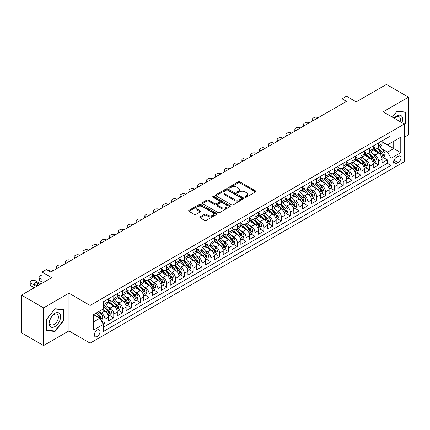 <?xml version="1.0" encoding="UTF-8"?>
<svg xmlns="http://www.w3.org/2000/svg" width="430" height="430" viewBox="0 0 430 430"><rect width="100%" height="100%" fill="white"/><g stroke="black" fill="none" stroke-linecap="round" stroke-linejoin="round"><path stroke-width="0.64" d="M245.121 197.23A0.86 0.494 0 0 0 246.331 197.23L255.538 191.92A1.225 0.71 0 0 0 255.898 191.42A1.225 0.71 0 0 0 255.538 190.915L239.945 181.917A1.225 0.71 0 0 0 238.209 181.917L229.007 187.227A0.86 0.494 0 0 0 228.755 187.577A0.86 0.494 0 0 0 229.007 187.931A0.86 0.494 0 0 0 230.222 187.931L231.41 187.244A3.918 2.263 0 0 1 236.957 187.244L238.252 187.991A3.918 2.263 0 0 1 239.402 189.592A3.918 2.263 0 0 1 238.252 191.194L237.064 191.882A0.86 0.494 0 0 0 236.812 192.231A0.86 0.494 0 0 0 237.064 192.581A0.86 0.494 0 0 0 238.274 192.581L239.467 191.893A3.918 2.263 0 0 1 245.014 191.893L246.309 192.645A3.918 2.263 0 0 1 247.46 194.242A3.918 2.263 0 0 1 246.309 195.844L245.121 196.531A0.86 0.494 0 0 0 244.869 196.881A0.86 0.494 0 0 0 245.121 197.23L245.121 196.531M97.18 336.523A3.994 2.306 120 0 0 99.787 333.008A3.994 2.306 120 0 0 99.174 329.805A3.994 2.306 120 0 0 97.18 330.004A3.994 2.306 120 0 0 94.568 333.524A3.994 2.306 120 0 0 95.181 336.722A3.994 2.306 120 0 0 97.18 336.523M200.181 216.827A1.225 0.71 0 0 0 199.821 217.327A1.225 0.71 0 0 0 200.181 217.827L204.556 220.353A1.225 0.71 0 0 0 206.287 220.353L216.51 214.452A1.225 0.71 0 0 0 216.87 213.947A1.225 0.71 0 0 0 216.51 213.447L200.917 204.449A1.225 0.71 0 0 0 199.187 204.449L188.963 210.351A1.225 0.71 0 0 0 188.603 210.85A1.225 0.71 0 0 0 188.963 211.35L194.247 214.398A1.225 0.71 0 0 0 195.978 214.398L200.353 211.872A1.225 0.71 0 0 0 200.713 211.372A1.225 0.71 0 0 0 200.353 210.872L197.736 209.362A3.279 1.892 0 0 1 196.773 208.023A3.279 1.892 0 0 1 198.8 206.276A3.279 1.892 0 0 1 202.369 206.685L212.635 212.613A3.279 1.892 0 0 1 213.592 213.947A3.279 1.892 0 0 1 211.571 215.699A3.279 1.892 0 0 1 208.002 215.285L206.287 214.301A1.225 0.71 0 0 0 204.556 214.301L200.181 216.827L200.181 217.827L204.556 215.317L204.556 214.301M404.308 137.294L408.5 134.875L408.5 97.169L386.436 84.431L356.207 101.883L346.499 96.277L342.087 98.825L346.499 101.372L50.847 272.066L46.435 269.519L42.022 272.066L42.022 283.279M43.564 307.864L43.564 345.569L68.94 330.923L68.94 293.212L43.564 307.864L21.5 295.125L51.729 277.673L42.022 272.066M68.94 293.212L90.117 305.445L404.308 124.05L404.308 161.755L90.117 343.151L90.117 305.445M408.5 97.169L383.125 111.816L404.308 124.05M231.496 204.798A1.225 0.71 0 0 0 233.232 204.798L243.45 198.897A1.225 0.71 0 0 0 243.81 198.397A1.225 0.71 0 0 0 243.45 197.897L227.857 188.894A1.225 0.71 0 0 0 226.126 188.894L215.903 194.795A1.225 0.71 0 0 0 215.548 195.295A1.225 0.71 0 0 0 215.903 195.795L231.496 204.798M213.258 197.418A0.86 0.494 0 0 1 214.129 197.537L229.964 206.679L219.757 212.576A1.225 0.71 0 0 1 218.026 212.576L202.433 203.573L202.433 202.573A1.225 0.71 0 0 0 202.073 203.073A1.225 0.71 0 0 0 202.433 203.573M202.433 202.573L206.808 200.047A1.225 0.71 0 0 1 208.539 200.047L214.866 203.696A1.225 0.71 0 0 0 216.596 203.696L219.499 202.019A1.225 0.71 0 0 0 219.859 201.519A1.225 0.71 0 0 0 219.499 201.02L212.915 197.22A0.86 0.494 0 0 1 212.662 196.87A0.86 0.494 0 0 1 213.194 196.413A0.86 0.494 0 0 1 214.129 196.521L229.98 205.669A1.225 0.71 0 0 1 230.34 206.174A1.225 0.71 0 0 1 229.98 206.674L229.98 205.669M43.564 345.569L21.5 332.831L21.5 295.125M103.114 323.978L104.947 322.919L101.281 320.807M99.201 311.809L101.415 313.088A4.993 2.881 60 0 1 104.947 319.2L108.478 317.163L108.478 320.882L113.773 317.824L109.757 315.507M108.027 306.714L110.241 307.993A4.993 2.881 60 0 1 113.773 314.104L117.299 312.067L117.299 315.787L122.598 312.728L118.583 310.412M116.852 301.618L119.067 302.897A4.993 2.881 60 0 1 122.598 309.009L126.124 306.972L126.124 310.691L131.424 307.633L127.409 305.316M125.678 296.523L127.893 297.802A4.993 2.881 60 0 1 131.424 303.913L134.95 301.876L134.95 305.596L140.25 302.537L136.229 300.221M134.504 291.427L136.719 292.706A4.993 2.881 60 0 1 140.25 298.818L143.776 296.781L143.776 300.5L149.076 297.442L145.055 295.125M143.33 286.332L145.544 287.611A4.993 2.881 60 0 1 149.076 293.722L152.602 291.685L152.602 295.405L157.901 292.346L153.881 290.03M152.15 281.236L154.37 282.515A4.993 2.881 60 0 1 157.901 288.627L161.427 286.59L161.427 290.309L166.722 287.251L162.707 284.934M160.976 276.141L163.196 277.42A4.993 2.881 60 0 1 166.722 283.531L170.253 281.494L170.253 285.214L175.548 282.155L171.532 279.839M169.802 271.045L172.022 272.324A4.993 2.881 60 0 1 175.548 278.436L179.079 276.399L179.079 280.118L184.373 277.06L180.358 274.743M178.627 265.95L180.847 267.229A4.993 2.881 60 0 1 184.373 273.34L187.905 271.303L187.905 275.023L193.199 271.964L189.184 269.648M187.453 260.854L189.673 262.133A4.993 2.881 60 0 1 193.199 268.245L196.73 266.208L196.73 269.927L202.025 266.869L198.01 264.552M196.279 255.759L198.499 257.038A4.993 2.881 60 0 1 202.025 263.149L205.556 261.112L205.556 264.832L210.85 261.773L206.835 259.457M205.105 250.663L207.319 251.942A4.993 2.881 60 0 1 210.85 258.054L214.382 256.017L214.382 259.736L219.676 256.678L215.661 254.361M213.93 245.568L216.145 246.847A4.993 2.881 60 0 1 219.676 252.958L223.208 250.921L223.208 254.641L228.502 251.588L224.487 249.266M222.756 240.472L224.971 241.751A4.993 2.881 60 0 1 228.502 247.863L232.033 245.826L232.033 249.545L237.328 246.492L233.313 244.17M231.582 235.377L233.796 236.656A4.993 2.881 60 0 1 237.328 242.767L240.859 240.73L240.859 244.45L246.153 241.397L242.138 239.075M240.408 230.281L242.622 231.56A4.993 2.881 60 0 1 246.153 237.677L249.685 235.635L249.685 239.354L254.979 236.301L250.964 233.979M249.233 225.186L251.448 226.465A4.993 2.881 60 0 1 254.979 232.582L258.511 230.539L258.511 234.259L263.805 231.206L259.79 228.884M258.059 220.09L260.274 221.369A4.993 2.881 60 0 1 263.805 227.486L267.336 225.444L267.336 229.163L272.631 226.11L268.616 223.788M266.885 214.995L269.099 216.274A4.993 2.881 60 0 1 272.631 222.391L276.162 220.348L276.162 224.068L281.457 221.015L277.441 218.693M275.711 209.899L277.925 211.178A4.993 2.881 60 0 1 281.457 217.295L284.988 215.253L284.988 218.972L290.282 215.919L286.267 213.597M284.536 204.804L286.751 206.083A4.993 2.881 60 0 1 290.282 212.2L293.814 210.157L293.814 213.877L299.108 210.824L295.093 208.502M293.362 199.708L295.577 200.987A4.993 2.881 60 0 1 299.108 207.104L302.639 205.062L302.639 208.781L307.934 205.728L303.919 203.406M302.188 194.613L304.402 195.892A4.993 2.881 60 0 1 307.934 202.009L311.465 199.966L311.465 203.691L316.76 200.633L312.744 198.311M311.014 189.517L313.228 190.796A4.993 2.881 60 0 1 316.76 196.913L320.291 194.876L320.291 198.596L325.585 195.537L321.57 193.215M319.839 184.422L322.054 185.701A4.993 2.881 60 0 1 325.585 191.818L329.117 189.78L329.117 193.5L334.411 190.442L330.396 188.12M328.665 179.326L330.88 180.605A4.993 2.881 60 0 1 334.411 186.722L337.942 184.685L337.942 188.404L343.237 185.346L339.222 183.024M337.491 174.231L339.705 175.51A4.993 2.881 60 0 1 343.237 181.627L346.763 179.589L346.763 183.309L352.062 180.251L348.047 177.929M346.317 169.135L348.531 170.414A4.993 2.881 60 0 1 352.062 176.531L355.588 174.494L355.588 178.213L360.888 175.155L356.873 172.838M355.142 164.04L357.357 165.319A4.993 2.881 60 0 1 360.888 171.436L364.414 169.399L364.414 173.118L369.714 170.06L365.693 167.743M363.968 158.944L366.183 160.223A4.993 2.881 60 0 1 369.714 166.34L373.24 164.303L373.24 168.023L378.54 164.964L378.54 161.245A4.993 2.881 -120 0 0 375.008 155.128L372.794 153.849M374.519 162.648L378.54 164.964M108.478 317.163A4.993 2.881 -120 0 0 104.947 311.046L102.297 309.519M117.299 312.067A4.993 2.881 -120 0 0 113.773 305.95L108.312 302.801M126.124 306.972A4.993 2.881 -120 0 0 122.598 300.855L117.137 297.705M134.95 301.876A4.993 2.881 -120 0 0 131.424 295.759L125.963 292.61M143.776 296.781A4.993 2.881 -120 0 0 140.25 290.664L134.789 287.514M152.602 291.685A4.993 2.881 -120 0 0 149.076 285.574L143.615 282.419M161.427 286.59A4.993 2.881 -120 0 0 157.901 280.478L152.44 277.323M170.253 281.494A4.993 2.881 -120 0 0 166.722 275.383L161.266 272.228M179.079 276.399A4.993 2.881 -120 0 0 175.548 270.287L170.092 267.132M187.905 271.303A4.993 2.881 -120 0 0 184.373 265.192L178.918 262.037M196.73 266.208A4.993 2.881 -120 0 0 193.199 260.096L187.743 256.941M205.556 261.112A4.993 2.881 -120 0 0 202.025 255.001L196.569 251.846M214.382 256.017A4.993 2.881 -120 0 0 210.85 249.905L205.395 246.75M223.208 250.921A4.993 2.881 -120 0 0 219.676 244.81L214.221 241.655M232.033 245.826A4.993 2.881 -120 0 0 228.502 239.714L223.046 236.559M240.859 240.73A4.993 2.881 -120 0 0 237.328 234.619L231.872 231.464M249.685 235.635A4.993 2.881 -120 0 0 246.153 229.523L240.698 226.368M258.511 230.539A4.993 2.881 -120 0 0 254.979 224.428L249.524 221.278M267.336 225.444A4.993 2.881 -120 0 0 263.805 219.332L258.349 216.182M276.162 220.348A4.993 2.881 -120 0 0 272.631 214.237L267.175 211.087M284.988 215.253A4.993 2.881 -120 0 0 281.457 209.141L276.001 205.992M293.814 210.157A4.993 2.881 -120 0 0 290.282 204.046L284.821 200.896M302.639 205.062A4.993 2.881 -120 0 0 299.108 198.95L293.647 195.8M311.465 199.966A4.993 2.881 -120 0 0 307.934 193.855L302.473 190.705M320.291 194.876A4.993 2.881 -120 0 0 316.76 188.759L311.298 185.609M329.117 189.78A4.993 2.881 -120 0 0 325.585 183.664L320.124 180.514M337.942 184.685A4.993 2.881 -120 0 0 334.411 178.568L328.95 175.418M346.763 179.589A4.993 2.881 -120 0 0 343.237 173.473L337.776 170.323M355.588 174.494A4.993 2.881 -120 0 0 352.062 168.377L346.601 165.227M364.414 169.399A4.993 2.881 -120 0 0 360.888 163.282L355.427 160.132M373.24 164.303A4.993 2.881 -120 0 0 369.714 158.186L364.253 155.036M398.218 156.3L396.277 157.423A3.87 2.236 120 0 0 393.751 160.831A3.87 2.236 120 0 0 394.342 163.932A3.87 2.236 120 0 0 396.277 163.739L398.218 162.621A3.87 2.236 120 0 0 400.744 159.207A3.87 2.236 120 0 0 400.153 156.111A3.87 2.236 120 0 0 398.218 156.3M93.649 321.85L99.825 318.286L103.356 324.397L103.356 331.53L391.069 165.421L391.069 158.288L387.537 152.172L381.614 148.753M103.356 324.397L93.649 330.004L93.649 314.513L103.356 308.907L103.356 301.774L391.069 135.665L391.069 142.798L400.776 137.191L400.776 152.682L391.069 158.288M108.478 299.635L110.241 300.651A4.993 2.881 60 0 0 112.735 300.898L116.267 298.861A4.993 2.881 -120 0 0 117.299 296.576L117.299 293.722M117.299 294.539L119.067 295.56A4.993 2.881 60 0 0 121.561 295.808L125.092 293.765A4.993 2.881 -120 0 0 126.124 291.481L126.124 288.627M126.124 289.444L127.893 290.465A4.993 2.881 60 0 0 130.387 290.712L133.918 288.67A4.993 2.881 -120 0 0 134.95 286.385L134.95 283.531M134.95 284.348L136.719 285.369A4.993 2.881 60 0 0 139.213 285.617L142.744 283.574A4.993 2.881 -120 0 0 143.776 281.29L143.776 278.436M143.776 279.253L145.544 280.274A4.993 2.881 60 0 0 148.038 280.521L151.57 278.479A4.993 2.881 -120 0 0 152.602 276.194L152.602 273.34M152.602 274.157L154.37 275.178A4.993 2.881 60 0 0 156.864 275.426L160.395 273.383A4.993 2.881 -120 0 0 161.427 271.099L161.427 268.245M161.427 269.062L163.196 270.083A4.993 2.881 60 0 0 165.69 270.33L169.221 268.288A4.993 2.881 -120 0 0 170.253 266.003L170.253 263.149M170.253 263.966L172.022 264.988A4.993 2.881 60 0 0 174.516 265.235L178.047 263.192A4.993 2.881 -120 0 0 179.079 260.908L179.079 258.054M179.079 258.871L180.847 259.892A4.993 2.881 60 0 0 183.341 260.139L186.873 258.097A4.993 2.881 -120 0 0 187.905 255.812L187.905 252.958M187.905 253.775L189.673 254.797A4.993 2.881 60 0 0 192.167 255.044L195.698 253.007A4.993 2.881 -120 0 0 196.73 250.717L196.73 247.863M196.73 248.68L198.499 249.701A4.993 2.881 60 0 0 200.993 249.948L204.524 247.911A4.993 2.881 -120 0 0 205.556 245.621L205.556 242.767M205.556 243.584L207.319 244.605A4.993 2.881 60 0 0 209.819 244.853L213.35 242.816A4.993 2.881 -120 0 0 214.382 240.526L214.382 237.672M214.382 238.489L216.145 239.51A4.993 2.881 60 0 0 218.644 239.757L222.176 237.72A4.993 2.881 -120 0 0 223.208 235.43L223.208 232.576M223.208 233.393L224.971 234.415A4.993 2.881 60 0 0 227.47 234.662L231.001 232.625A4.993 2.881 -120 0 0 232.033 230.335L232.033 227.486M232.033 228.298L233.796 229.319A4.993 2.881 60 0 0 236.296 229.566L239.827 227.529A4.993 2.881 -120 0 0 240.859 225.239L240.859 222.391M240.859 223.202L242.622 224.224A4.993 2.881 60 0 0 245.121 224.471L248.653 222.434A4.993 2.881 -120 0 0 249.685 220.144L249.685 217.295M249.685 218.107L251.448 219.128A4.993 2.881 60 0 0 253.947 219.375L257.473 217.338A4.993 2.881 -120 0 0 258.511 215.048L258.511 212.2M258.511 213.011L260.274 214.032A4.993 2.881 60 0 0 262.773 214.28L266.299 212.243A4.993 2.881 -120 0 0 267.336 209.953L267.336 207.104M267.336 207.916L269.099 208.937A4.993 2.881 60 0 0 271.599 209.184L275.125 207.147A4.993 2.881 -120 0 0 276.162 204.863L276.162 202.009M276.162 202.82L277.925 203.841A4.993 2.881 60 0 0 280.425 204.089L283.95 202.052A4.993 2.881 -120 0 0 284.988 199.767L284.988 196.913M284.988 197.725L286.751 198.746A4.993 2.881 60 0 0 289.25 198.993L292.776 196.956A4.993 2.881 -120 0 0 293.814 194.672L293.814 191.818M293.814 192.629L295.577 193.65A4.993 2.881 60 0 0 298.076 193.898L301.602 191.861A4.993 2.881 -120 0 0 302.639 189.576L302.639 186.722M302.639 187.534L304.402 188.555A4.993 2.881 60 0 0 306.896 188.802L310.428 186.765A4.993 2.881 -120 0 0 311.465 184.481L311.465 181.627M311.465 182.438L313.228 183.459A4.993 2.881 60 0 0 315.722 183.707L319.254 181.67A4.993 2.881 -120 0 0 320.291 179.385L320.291 176.531M320.291 177.343L322.054 178.364A4.993 2.881 60 0 0 324.548 178.611L328.079 176.574A4.993 2.881 -120 0 0 329.117 174.29L329.117 171.436M329.117 172.247L330.88 173.268A4.993 2.881 60 0 0 333.374 173.516L336.905 171.479A4.993 2.881 -120 0 0 337.942 169.194L337.942 166.34M337.942 167.152L339.705 168.173A4.993 2.881 60 0 0 342.199 168.42L345.731 166.383A4.993 2.881 -120 0 0 346.763 164.099L346.763 161.245M346.763 162.062L348.531 163.077A4.993 2.881 60 0 0 351.025 163.325L354.556 161.288A4.993 2.881 -120 0 0 355.588 159.003L355.588 156.149M355.588 156.966L357.357 157.982A4.993 2.881 60 0 0 359.851 158.229L363.382 156.192A4.993 2.881 -120 0 0 364.414 153.908L364.414 151.054M364.414 151.871L366.183 152.886A4.993 2.881 60 0 0 368.677 153.134L372.208 151.097A4.993 2.881 -120 0 0 373.24 148.812L373.24 145.958M103.356 327.252L387.365 163.282L387.365 159.869L382.066 162.927L382.066 159.207A4.993 2.881 -120 0 0 378.54 153.091L373.079 149.941M373.24 146.775L375.008 147.791A4.993 2.881 -120 0 0 377.502 148.038A4.993 2.881 -120 0 0 378.54 145.754L378.54 142.9M377.502 148.038L381.034 146.001A4.993 2.881 -120 0 0 382.066 143.717L382.066 140.863M104.947 300.855L104.947 303.709A4.993 2.881 60 0 1 103.909 305.993A4.993 2.881 60 0 1 103.356 306.198M103.909 305.993L107.441 303.956A4.993 2.881 -120 0 0 108.478 301.672L108.478 298.818M113.773 295.759L113.773 298.613A4.993 2.881 60 0 1 112.735 300.898M122.598 290.664L122.598 293.518A4.993 2.881 60 0 1 121.561 295.808M131.424 285.568L131.424 288.423A4.993 2.881 60 0 1 130.387 290.712M140.25 280.473L140.25 283.327A4.993 2.881 60 0 1 139.213 285.617M149.076 275.377L149.076 278.231A4.993 2.881 60 0 1 148.038 280.521M157.901 270.287L157.901 273.136A4.993 2.881 60 0 1 156.864 275.426M166.722 265.192L166.722 268.041A4.993 2.881 60 0 1 165.69 270.33M175.548 260.096L175.548 262.945A4.993 2.881 60 0 1 174.516 265.235M184.373 255.001L184.373 257.849A4.993 2.881 60 0 1 183.341 260.139M193.199 249.905L193.199 252.754A4.993 2.881 60 0 1 192.167 255.044M202.025 244.81L202.025 247.664A4.993 2.881 60 0 1 200.993 249.948M210.85 239.714L210.85 242.568A4.993 2.881 60 0 1 209.819 244.853M219.676 234.619L219.676 237.473A4.993 2.881 60 0 1 218.644 239.757M228.502 229.523L228.502 232.377A4.993 2.881 60 0 1 227.47 234.662M237.328 224.428L237.328 227.282A4.993 2.881 60 0 1 236.296 229.566M246.153 219.332L246.153 222.186A4.993 2.881 60 0 1 245.121 224.471M254.979 214.237L254.979 217.091A4.993 2.881 60 0 1 253.947 219.375M263.805 209.141L263.805 211.995A4.993 2.881 60 0 1 262.773 214.28M272.631 204.046L272.631 206.9A4.993 2.881 60 0 1 271.599 209.184M281.457 198.95L281.457 201.804A4.993 2.881 60 0 1 280.425 204.089M290.282 193.855L290.282 196.709A4.993 2.881 60 0 1 289.25 198.993M299.108 188.759L299.108 191.613A4.993 2.881 60 0 1 298.076 193.898M307.934 183.664L307.934 186.518A4.993 2.881 60 0 1 306.896 188.802M316.76 178.568L316.76 181.422A4.993 2.881 60 0 1 315.722 183.707M325.585 173.473L325.585 176.327A4.993 2.881 60 0 1 324.548 178.611M334.411 168.377L334.411 171.231A4.993 2.881 60 0 1 333.374 173.516M343.237 163.282L343.237 166.136A4.993 2.881 60 0 1 342.199 168.42M352.062 158.186L352.062 161.04A4.993 2.881 60 0 1 351.025 163.325M360.888 153.091L360.888 155.945A4.993 2.881 60 0 1 359.851 158.229M369.714 147.995L369.714 150.849A4.993 2.881 60 0 1 368.677 153.134M369.714 166.34L369.714 170.06M360.888 171.436L360.888 175.155M352.062 176.531L352.062 180.251M343.237 181.627L343.237 185.346M334.411 186.722L334.411 190.442M325.585 191.818L325.585 195.537M316.76 196.913L316.76 200.633M307.934 202.009L307.934 205.728M299.108 207.104L299.108 210.824M290.282 212.2L290.282 215.919M281.457 217.295L281.457 221.015M272.631 222.391L272.631 226.11M263.805 227.486L263.805 231.206M254.979 232.582L254.979 236.301M246.153 237.677L246.153 241.397M237.328 242.767L237.328 246.492M228.502 247.863L228.502 251.588M219.676 252.958L219.676 256.678M210.85 258.054L210.85 261.773M202.025 263.149L202.025 266.869M193.199 268.245L193.199 271.964M184.373 273.34L184.373 277.06M175.548 278.436L175.548 282.155M166.722 283.531L166.722 287.251M157.901 288.627L157.901 292.346M149.076 293.722L149.076 297.442M140.25 298.818L140.25 302.537M131.424 303.913L131.424 307.633M122.598 309.009L122.598 312.728M113.773 314.104L113.773 317.824M104.947 319.2L104.947 322.919M99.825 318.286L93.649 314.717M387.537 152.172L393.719 148.608L393.719 141.271L400.776 137.191M382.066 141.884L400.776 152.682M382.066 141.68L387.537 144.835L391.069 142.798M68.94 330.923L90.117 343.151M342.087 98.825L342.087 103.92M383.345 157.552L387.365 159.869M387.365 163.282L391.069 165.421M404.308 124.942L405.544 123.405L405.544 112.053L397.024 111.289L392.332 117.132M46.521 330.686L55.035 331.449L63.554 320.855L63.554 309.498L55.035 308.735L46.521 319.334L46.521 330.686M405.103 123.152L405.544 123.405M63.113 320.597L63.554 320.855M54.137 330.928L55.035 331.449M245.46 197.354L246.309 196.865A3.918 2.263 0 0 0 247.46 195.263L247.46 194.242M239.402 189.592L239.402 190.614A3.918 2.263 0 0 1 238.252 192.21L237.408 192.699M255.538 190.915L255.538 191.92L239.945 182.933A1.225 0.71 0 0 0 238.209 182.933L229.351 188.05M243.434 198.902L227.857 189.909A1.225 0.71 0 0 0 226.126 189.909L215.919 195.8M241.289 198.746A0.86 0.494 0 0 0 241.536 198.397A0.86 0.494 0 0 0 241.289 198.042L227.599 190.141A0.86 0.494 0 0 0 226.384 190.141L225.132 190.866A3.918 2.263 0 0 0 223.982 192.468A3.918 2.263 0 0 0 225.132 194.07L234.484 199.472A3.918 2.263 0 0 0 240.031 199.472L241.289 198.746L241.289 199.762A0.86 0.494 0 0 0 241.536 199.412L241.536 198.397M223.982 192.468L223.982 193.489A3.918 2.263 0 0 0 225.132 195.086L225.132 194.07M241.289 199.762L240.031 200.487A3.918 2.263 0 0 1 234.484 200.487L225.132 195.086M202.449 203.578L206.808 201.063L206.808 200.047M219.859 201.519L219.859 202.541A1.225 0.71 0 0 1 219.499 203.041L216.596 204.718A1.225 0.71 0 0 1 214.866 204.718L208.539 201.063A1.225 0.71 0 0 0 206.808 201.063M221.428 207.486A3.279 1.892 0 0 0 224.998 207.894A3.279 1.892 0 0 0 227.024 206.147A3.279 1.892 0 0 0 226.062 204.809L222.444 202.718A1.225 0.71 0 0 0 220.714 202.718L217.811 204.395A1.225 0.71 0 0 0 217.451 204.895A1.225 0.71 0 0 0 217.811 205.395L221.428 207.486L221.428 208.502A3.279 1.892 0 0 0 224.998 208.916A3.279 1.892 0 0 0 227.024 207.163L227.024 206.147M217.451 204.895L217.451 205.916A1.225 0.71 0 0 0 217.811 206.416L217.811 205.395M221.428 208.502L217.811 206.416M213.592 213.947L213.592 214.968A3.279 1.892 0 0 1 211.571 216.715A3.279 1.892 0 0 1 208.002 216.306L206.287 215.317A1.225 0.71 0 0 0 204.556 215.317M196.773 208.023L196.773 209.039A3.279 1.892 0 0 0 197.736 210.377L197.736 209.362M200.337 211.882L197.736 210.377M216.51 213.447L216.51 214.452L200.917 205.465A1.225 0.71 0 0 0 199.187 205.465L188.98 211.356M381.996 158.331L384.275 157.014L385.156 154.467A3.306 1.908 -120 0 0 383.866 151.36L379.835 146.695M313.626 120.352L313.228 120.126A2.494 1.441 -0 0 1 312.497 119.105A2.494 1.441 -0 0 1 313.228 118.083L314.11 117.578A2.494 1.441 -0 0 1 317.641 117.578L318.039 117.804M379.029 153.413L374.245 147.877A9.546 5.515 -120 0 0 373.24 146.829M376.406 151.86L373.729 148.764A7.928 4.574 -120 0 0 373.24 148.232M377.051 148.221L381.13 152.94A3.306 1.908 60 0 1 382.313 155.219C382.808 155.886 383.162 155.681 383.372 154.606A3.306 1.908 -120 0 0 382.189 152.327L378.158 147.662M377.293 148.14L381.673 153.214A1.682 0.973 60 0 1 382.098 153.875L383.372 154.606M382.313 155.219L382.55 155.612M401.937 122.679A8.111 4.682 120 0 0 396.852 115.923A8.111 4.682 120 0 0 394.192 118.207M400.083 121.604A6.144 3.547 120 0 0 399.115 116.761A6.144 3.547 120 0 0 396.046 117.062A6.144 3.547 120 0 0 394.439 118.347M392.348 117.143L396.852 111.542L405.103 112.278L405.103 123.281L404.308 124.27M404.555 111.961L405.103 112.278M59.829 320.436A8.111 4.682 120 0 0 57.727 312.599A8.111 4.682 120 0 0 49.891 319.549A8.111 4.682 120 0 0 51.992 327.38A8.111 4.682 120 0 0 59.829 320.436M57.819 319.861A6.144 3.547 120 0 0 57.125 314.206A6.144 3.547 120 0 0 50.294 319.189A6.144 3.547 120 0 0 50.987 324.844A6.144 3.547 120 0 0 57.819 319.861M46.607 330.256L46.607 319.254L54.863 308.987L63.113 309.724L63.113 320.726L54.863 330.992L46.521 330.202M62.565 309.406L63.113 309.724M373.17 163.427L375.449 162.11L376.331 159.562A3.306 1.908 -120 0 0 375.041 156.455L371.009 151.79M304.8 125.447L304.402 125.221A2.494 1.441 -0 0 1 303.671 124.2A2.494 1.441 -0 0 1 304.402 123.179L305.284 122.674A2.494 1.441 -0 0 1 308.815 122.674L309.213 122.899M370.203 158.509L365.419 152.972A9.546 5.515 -120 0 0 364.414 151.924M367.58 156.955L364.903 153.859A7.928 4.574 -120 0 0 364.414 153.327M368.231 153.316L372.305 158.036A3.306 1.908 60 0 1 373.487 160.315C373.982 160.981 374.337 160.777 374.546 159.702A3.306 1.908 -120 0 0 373.364 157.423L369.332 152.757M368.467 153.236L372.853 158.31A1.682 0.973 60 0 1 373.278 158.971L374.546 159.702M373.487 160.315L373.729 160.707M364.344 168.522L366.623 167.205L367.505 164.658A3.306 1.908 -120 0 0 366.215 161.551L362.184 156.885M295.974 130.543L295.577 130.317A2.494 1.441 -0 0 1 294.846 129.296A2.494 1.441 -0 0 1 295.577 128.274L296.458 127.769A2.494 1.441 -0 0 1 299.989 127.769L300.387 127.995M361.377 163.604L356.594 158.068A9.546 5.515 -120 0 0 355.588 157.02M358.754 162.051L356.078 158.955A7.928 4.574 -120 0 0 355.588 158.423M359.405 158.412L363.479 163.131A3.306 1.908 60 0 1 364.661 165.41C365.156 166.077 365.511 165.873 365.72 164.798A3.306 1.908 -120 0 0 364.538 162.518L360.507 157.853M359.641 158.331L364.027 163.405A1.682 0.973 60 0 1 364.452 164.066L365.72 164.798M364.661 165.41L364.903 165.803M355.519 173.618L357.798 172.301L358.679 169.753A3.306 1.908 -120 0 0 357.389 166.647L353.358 161.981M287.149 135.638L286.751 135.412A2.494 1.441 -0 0 1 286.02 134.391A2.494 1.441 -0 0 1 286.751 133.37L287.632 132.865A2.494 1.441 -0 0 1 291.164 132.865L291.562 133.09M352.552 168.7L347.768 163.163A9.546 5.515 -120 0 0 346.763 162.115M349.929 167.146L347.252 164.05A7.928 4.574 -120 0 0 346.763 163.518M350.579 163.502L354.653 168.227A3.306 1.908 60 0 1 355.836 170.506C356.33 171.172 356.685 170.968 356.895 169.893A3.306 1.908 -120 0 0 355.712 167.614L351.681 162.948M350.815 163.427L355.202 168.501A1.682 0.973 60 0 1 355.626 169.162L356.895 169.893M355.836 170.506L356.078 170.898M346.693 178.713L348.972 177.397L349.853 174.849A3.306 1.908 -120 0 0 348.563 171.742L344.532 167.076M278.323 140.734L277.925 140.508A2.494 1.441 -0 0 1 277.194 139.487A2.494 1.441 -0 0 1 277.925 138.465L278.807 137.96A2.494 1.441 -0 0 1 282.338 137.96L282.736 138.186M343.726 173.795L338.942 168.259A9.546 5.515 -120 0 0 337.942 167.211M341.103 172.242L338.426 169.146A7.928 4.574 -120 0 0 337.942 168.614M341.753 168.598L345.827 173.322A3.306 1.908 60 0 1 347.01 175.601C347.504 176.268 347.859 176.064 348.069 174.988A3.306 1.908 -120 0 0 346.886 172.709L342.855 168.044M341.99 168.522L346.376 173.596A1.682 0.973 60 0 1 346.8 174.257L348.069 174.988M347.01 175.601L347.252 175.994M337.867 183.809L340.146 182.492L341.028 179.944A3.306 1.908 -120 0 0 339.743 176.838L335.706 172.172M269.497 145.829L269.099 145.603A2.494 1.441 -0 0 1 268.368 144.582A2.494 1.441 -0 0 1 269.099 143.561L269.981 143.056A2.494 1.441 -0 0 1 273.512 143.056L273.91 143.281M334.9 178.891L330.116 173.354A9.546 5.515 -120 0 0 329.117 172.306M332.277 177.337L329.6 174.241A7.928 4.574 -120 0 0 329.117 173.709M332.927 173.693L337.007 178.418A3.306 1.908 60 0 1 338.184 180.697C338.679 181.363 339.034 181.159 339.243 180.084A3.306 1.908 -120 0 0 338.066 177.805L334.029 173.139M333.164 173.618L337.55 178.692A1.682 0.973 60 0 1 337.975 179.353L339.243 180.084M338.184 180.697L338.426 181.089M329.041 188.904L331.32 187.588L332.202 185.04A3.306 1.908 -120 0 0 330.917 181.933L326.881 177.268M260.671 150.925L260.274 150.699A2.494 1.441 -0 0 1 259.543 149.678A2.494 1.441 -0 0 1 260.274 148.656L261.155 148.151A2.494 1.441 -0 0 1 264.686 148.151L265.084 148.377M326.074 183.986L321.291 178.45A9.546 5.515 -120 0 0 320.291 177.402M323.451 182.433L320.775 179.337A7.928 4.574 -120 0 0 320.291 178.805M324.102 178.789L328.181 183.513A3.306 1.908 60 0 1 329.358 185.792C329.853 186.459 330.208 186.254 330.417 185.179A3.306 1.908 -120 0 0 329.24 182.9L325.204 178.235M324.338 178.713L328.724 183.787A1.682 0.973 60 0 1 329.149 184.448L330.417 185.179M329.358 185.792L329.6 186.185M320.216 194L322.495 192.683L323.376 190.135A3.306 1.908 -120 0 0 322.091 187.028L318.055 182.358M251.846 156.02L251.448 155.794A2.494 1.441 -0 0 1 250.717 154.773A2.494 1.441 -0 0 1 251.448 153.752L252.329 153.247A2.494 1.441 -0 0 1 255.861 153.247L256.258 153.472M317.249 189.082L312.465 183.546A9.546 5.515 -120 0 0 311.465 182.497M314.626 187.528L311.949 184.432A7.928 4.574 -120 0 0 311.465 183.9M315.276 183.884L319.356 188.609A3.306 1.908 60 0 1 320.533 190.888C321.027 191.554 321.382 191.35 321.592 190.275A3.306 1.908 -120 0 0 320.414 187.996L316.378 183.33M315.512 183.809L319.898 188.883A1.682 0.973 60 0 1 320.323 189.544L321.592 190.275M320.533 190.888L320.775 191.28M311.39 199.095L313.669 197.778L314.55 195.231A3.306 1.908 -120 0 0 313.266 192.124L309.229 187.453M243.02 161.116L242.622 160.89A2.494 1.441 -0 0 1 241.891 159.869A2.494 1.441 -0 0 1 242.622 158.847L243.509 158.342A2.494 1.441 -0 0 1 247.035 158.342L247.433 158.568M308.423 194.177L303.639 188.641A9.546 5.515 -120 0 0 302.639 187.593M305.8 192.624L303.129 189.528A7.928 4.574 -120 0 0 302.639 188.996M306.45 188.98L310.53 193.704A3.306 1.908 60 0 1 311.707 195.983C312.202 196.65 312.556 196.446 312.766 195.37A3.306 1.908 -120 0 0 311.589 193.091L307.552 188.426M306.687 188.904L311.073 193.978A1.682 0.973 60 0 1 311.497 194.639L312.766 195.37M311.707 195.983L311.949 196.376M302.564 204.191L304.843 202.874L305.725 200.326A3.306 1.908 -120 0 0 304.44 197.22L300.403 192.549M234.194 166.211L233.796 165.98A2.494 1.441 -0 0 1 233.065 164.964A2.494 1.441 -0 0 1 233.796 163.943L234.683 163.432A2.494 1.441 -0 0 1 238.209 163.432L238.607 163.663M299.597 199.273L294.813 193.736A9.546 5.515 -120 0 0 293.814 192.688M296.974 197.719L294.303 194.623A7.928 4.574 -120 0 0 293.814 194.091M297.625 194.075L301.704 198.8A3.306 1.908 60 0 1 302.881 201.079C303.381 201.745 303.731 201.541 303.94 200.466A3.306 1.908 -120 0 0 302.763 198.187L298.726 193.522M297.861 194L302.247 199.074A1.682 0.973 60 0 1 302.672 199.735L303.94 200.466M302.881 201.079L303.123 201.471M293.738 209.286L296.017 207.97L296.899 205.422A3.306 1.908 -120 0 0 295.614 202.315L291.578 197.644M225.368 171.307L224.971 171.075A2.494 1.441 -0 0 1 224.24 170.06A2.494 1.441 -0 0 1 224.971 169.038L225.857 168.528A2.494 1.441 -0 0 1 229.383 168.528L229.781 168.759M290.771 204.368L285.988 198.832A9.546 5.515 -120 0 0 284.988 197.784M288.148 202.815L285.477 199.719A7.928 4.574 -120 0 0 284.988 199.187M288.799 199.171L292.878 203.895A3.306 1.908 60 0 1 294.055 206.174C294.555 206.841 294.905 206.636 295.114 205.561A3.306 1.908 -120 0 0 293.937 203.282L289.906 198.617M289.041 199.095L293.421 204.169A1.682 0.973 60 0 1 293.846 204.83L295.114 205.561M294.055 206.174L294.297 206.567M284.913 214.382L287.192 213.065L288.073 210.517A3.306 1.908 -120 0 0 286.788 207.41L282.757 202.74M216.543 176.402L216.145 176.171A2.494 1.441 -0 0 1 215.414 175.155A2.494 1.441 -0 0 1 216.145 174.134L217.032 173.623A2.494 1.441 -0 0 1 220.558 173.623L220.955 173.854M281.946 209.464L277.167 203.927A9.546 5.515 -120 0 0 276.162 202.874M279.323 207.91L276.651 204.814A7.928 4.574 -120 0 0 276.162 204.282M279.973 204.266L284.053 208.991A3.306 1.908 60 0 1 285.23 211.27C285.73 211.931 286.079 211.732 286.289 210.657A3.306 1.908 -120 0 0 285.112 208.378L281.08 203.713M280.215 204.191L284.596 209.265A1.682 0.973 60 0 1 285.02 209.926L286.289 210.657M285.23 211.27L285.472 211.662M276.087 219.477L278.366 218.16L279.247 215.613A3.306 1.908 -120 0 0 277.963 212.506L273.931 207.835M207.717 181.498L207.319 181.267A2.494 1.441 -0 0 1 206.588 180.251A2.494 1.441 -0 0 1 207.319 179.229L208.206 178.719A2.494 1.441 -0 0 1 211.732 178.719L212.13 178.95M273.12 214.559L268.341 209.023A9.546 5.515 -120 0 0 267.336 207.97M270.497 213.006L267.825 209.91A7.928 4.574 -120 0 0 267.336 209.378M271.147 209.362L275.227 214.086A3.306 1.908 60 0 1 276.404 216.365C276.904 217.026 277.253 216.827 277.463 215.752A3.306 1.908 -120 0 0 276.286 213.474L272.255 208.803M271.389 209.286L275.77 214.36A1.682 0.973 60 0 1 276.194 215.022L277.463 215.752M276.404 216.365L276.646 216.758M267.261 224.573L269.54 223.256L270.422 220.708A3.306 1.908 -120 0 0 269.137 217.601L265.106 212.931M198.891 186.593L198.499 186.362A2.494 1.441 -0 0 1 197.768 185.346A2.494 1.441 -0 0 1 198.499 184.325L199.38 183.814A2.494 1.441 -0 0 1 202.912 183.814L203.304 184.045M264.294 219.655L259.516 214.119A9.546 5.515 -120 0 0 258.511 213.065M261.671 218.101L259 215.005A7.928 4.574 -120 0 0 258.511 214.473M262.322 214.457L266.401 219.182A3.306 1.908 60 0 1 267.578 221.461C268.078 222.122 268.427 221.923 268.637 220.848A3.306 1.908 -120 0 0 267.46 218.569L263.429 213.898M262.563 214.382L266.944 219.456A1.682 0.973 60 0 1 267.369 220.117L268.637 220.848M267.578 221.461L267.82 221.853M258.435 229.668L260.714 228.351L261.596 225.804A3.306 1.908 -120 0 0 260.311 222.697L256.28 218.026M190.065 191.689L189.673 191.457A2.494 1.441 -0 0 1 188.942 190.442A2.494 1.441 -0 0 1 189.673 189.42L190.554 188.91A2.494 1.441 -0 0 1 194.086 188.91L194.478 189.141M255.468 224.75L250.69 219.214A9.546 5.515 -120 0 0 249.685 218.16M252.845 223.197L250.174 220.101A7.928 4.574 -120 0 0 249.685 219.569M253.496 219.553L257.575 224.277A3.306 1.908 60 0 1 258.752 226.556C259.252 227.217 259.602 227.018 259.811 225.944A3.306 1.908 -120 0 0 258.634 223.665L254.603 218.994M253.738 219.477L258.118 224.551A1.682 0.973 60 0 1 258.543 225.212L259.811 225.944M258.752 226.556L258.994 226.949M249.61 234.764L251.889 233.447L252.775 230.899A3.306 1.908 -120 0 0 251.485 227.792L247.454 223.122M181.24 196.784L180.847 196.553A2.494 1.441 -0 0 1 180.116 195.537A2.494 1.441 -0 0 1 180.847 194.516L181.729 194.005A2.494 1.441 -0 0 1 185.26 194.005L185.652 194.236M246.643 229.846L241.864 224.309A9.546 5.515 -120 0 0 240.859 223.256M244.02 228.292L241.348 225.196A7.928 4.574 -120 0 0 240.859 224.659M244.67 224.648L248.75 229.373A3.306 1.908 60 0 1 249.927 231.652C250.427 232.313 250.776 232.109 250.986 231.039A3.306 1.908 -120 0 0 249.808 228.76L245.777 224.089M244.912 224.573L249.292 229.647A1.682 0.973 60 0 1 249.717 230.303L250.986 231.039M249.927 231.652L250.169 232.044M240.784 239.859L243.063 238.542L243.95 235.995A3.306 1.908 -120 0 0 242.66 232.888L238.628 228.217M172.414 201.88L172.022 201.649A2.494 1.441 -0 0 1 171.291 200.633A2.494 1.441 -0 0 1 172.022 199.611L172.903 199.101A2.494 1.441 -0 0 1 176.434 199.101L176.827 199.332M237.817 234.941L233.038 229.405A9.546 5.515 -120 0 0 232.033 228.351M235.194 233.388L232.523 230.292A7.928 4.574 -120 0 0 232.033 229.754M235.844 229.744L239.924 234.468A3.306 1.908 60 0 1 241.101 236.747C241.601 237.408 241.95 237.204 242.16 236.134A3.306 1.908 -120 0 0 240.983 233.855L236.951 229.185M236.086 229.668L240.467 234.742A1.682 0.973 60 0 1 240.891 235.398L242.16 236.134M241.101 236.747L241.343 237.14M231.958 244.955L234.237 243.638L235.124 241.09A3.306 1.908 -120 0 0 233.834 237.983L229.803 233.313M163.594 206.975L163.196 206.744A2.494 1.441 -0 0 1 162.465 205.728A2.494 1.441 -0 0 1 163.196 204.707L164.077 204.196A2.494 1.441 -0 0 1 167.609 204.196L168.001 204.427M228.991 240.037L224.213 234.5A9.546 5.515 -120 0 0 223.208 233.447M226.374 238.483L223.697 235.387A7.928 4.574 -120 0 0 223.208 234.85M227.018 234.839L231.098 239.564A3.306 1.908 60 0 1 232.275 241.843C232.775 242.504 233.13 242.3 233.334 241.23A3.306 1.908 -120 0 0 232.157 238.951L228.126 234.28M227.26 234.764L231.641 239.838A1.682 0.973 60 0 1 232.066 240.494L233.334 241.23M232.275 241.843L232.517 242.235M223.132 250.05L225.417 248.733L226.298 246.186A3.306 1.908 -120 0 0 225.008 243.079L220.977 238.408M154.768 212.071L154.37 211.839A2.494 1.441 -0 0 1 153.639 210.824A2.494 1.441 -0 0 1 154.37 209.802L155.251 209.292A2.494 1.441 -0 0 1 158.783 209.292L159.181 209.523M220.165 245.132L215.387 239.596A9.546 5.515 -120 0 0 214.382 238.542M217.548 243.579L214.871 240.477A7.928 4.574 -120 0 0 214.382 239.945M218.193 239.935L222.272 244.659A3.306 1.908 60 0 1 223.45 246.938C223.949 247.599 224.304 247.395 224.508 246.325A3.306 1.908 -120 0 0 223.331 244.047L219.3 239.376M218.435 239.859L222.815 244.933A1.682 0.973 60 0 1 223.24 245.589L224.508 246.325M223.45 246.938L223.691 247.331M214.307 255.146L216.591 253.829L217.472 251.281A3.306 1.908 -120 0 0 216.182 248.174L212.151 243.504M145.942 217.166L145.544 216.935A2.494 1.441 -0 0 1 144.813 215.919A2.494 1.441 -0 0 1 145.544 214.898L146.426 214.387A2.494 1.441 -0 0 1 149.957 214.387L150.355 214.618M211.345 250.228L206.561 244.691A9.546 5.515 -120 0 0 205.556 243.638M208.722 248.674L206.045 245.573A7.928 4.574 -120 0 0 205.556 245.041M209.367 245.03L213.447 249.755A3.306 1.908 60 0 1 214.624 252.034C215.124 252.695 215.478 252.491 215.683 251.421A3.306 1.908 -120 0 0 214.505 249.142L210.474 244.471M209.609 244.955L213.989 250.029A1.682 0.973 60 0 1 214.414 250.685L215.683 251.421M214.624 252.034L214.866 252.426M205.481 260.241L207.765 258.925L208.647 256.377A3.306 1.908 -120 0 0 207.357 253.27L203.325 248.599M137.116 222.262L136.719 222.03A2.494 1.441 -0 0 1 135.987 221.015A2.494 1.441 -0 0 1 136.719 219.993L137.6 219.483A2.494 1.441 -0 0 1 141.131 219.483L141.529 219.714M202.519 255.323L197.736 249.787A9.546 5.515 -120 0 0 196.73 248.733M199.896 253.77L197.22 250.668A7.928 4.574 -120 0 0 196.73 250.136M200.541 250.126L204.621 254.85A3.306 1.908 60 0 1 205.798 257.129C206.298 257.79 206.653 257.586 206.862 256.517A3.306 1.908 -120 0 0 205.68 254.237L201.649 249.567M200.783 250.05L205.164 255.124A1.682 0.973 60 0 1 205.588 255.78L206.862 256.517M205.798 257.129L206.04 257.522M196.655 265.337L198.939 264.02L199.821 261.472A3.306 1.908 -120 0 0 198.531 258.365L194.5 253.695M128.291 227.357L127.893 227.126A2.494 1.441 -0 0 1 127.162 226.11A2.494 1.441 -0 0 1 127.893 225.089L128.774 224.578A2.494 1.441 -0 0 1 132.306 224.578L132.703 224.809M193.694 260.419L188.91 254.882A9.546 5.515 -120 0 0 187.905 253.829M191.071 258.865L188.394 255.764A7.928 4.574 -120 0 0 187.905 255.232M191.715 255.221L195.795 259.946A3.306 1.908 60 0 1 196.978 262.225C197.472 262.886 197.827 262.682 198.036 261.612A3.306 1.908 -120 0 0 196.854 259.333L192.823 254.662M191.957 255.146L196.338 260.22A1.682 0.973 60 0 1 196.763 260.876L198.036 261.612M196.978 262.225L197.214 262.612M187.829 270.432L190.114 269.115L190.995 266.568A3.306 1.908 -120 0 0 189.705 263.461L185.674 258.79M119.465 232.453L119.067 232.221A2.494 1.441 -0 0 1 118.336 231.206A2.494 1.441 -0 0 1 119.067 230.184L119.948 229.674A2.494 1.441 -0 0 1 123.48 229.674L123.878 229.905M184.868 265.514L180.084 259.978A9.546 5.515 -120 0 0 179.079 258.925M182.245 263.961L179.568 260.859A7.928 4.574 -120 0 0 179.079 260.327M182.89 260.317L186.969 265.041A3.306 1.908 60 0 1 188.152 267.32C188.646 267.981 189.001 267.777 189.211 266.707A3.306 1.908 -120 0 0 188.028 264.428L183.997 259.758M183.132 260.241L187.512 265.315A1.682 0.973 60 0 1 187.937 265.971L189.211 266.707M188.152 267.32L188.388 267.707M179.004 275.522L181.288 274.211L182.169 271.658A3.306 1.908 -120 0 0 180.879 268.556L176.848 263.886M110.639 237.548L110.241 237.317A2.494 1.441 -0 0 1 109.51 236.301A2.494 1.441 -0 0 1 110.241 235.28L111.123 234.769A2.494 1.441 -0 0 1 114.654 234.769L115.052 235M176.042 270.61L171.258 265.074A9.546 5.515 -120 0 0 170.253 264.02M173.419 269.056L170.742 265.955A7.928 4.574 -120 0 0 170.253 265.423M174.064 265.412L178.144 270.137A3.306 1.908 60 0 1 179.326 272.41C179.821 273.077 180.175 272.873 180.385 271.803A3.306 1.908 -120 0 0 179.202 269.524L175.171 264.853M174.306 265.337L178.686 270.411A1.682 0.973 60 0 1 179.111 271.067L180.385 271.803M179.326 272.41L179.563 272.803M170.178 280.618L172.462 279.306L173.344 276.753A3.306 1.908 -120 0 0 172.054 273.652L168.023 268.981M101.813 242.644L101.415 242.412A2.494 1.441 -0 0 1 100.684 241.397A2.494 1.441 -0 0 1 101.415 240.375L102.297 239.865A2.494 1.441 -0 0 1 105.828 239.865L106.226 240.096M167.216 275.705L162.432 270.164A9.546 5.515 -120 0 0 161.427 269.115M164.593 274.152L161.916 271.05A7.928 4.574 -120 0 0 161.427 270.518M165.238 270.508L169.318 275.232A3.306 1.908 60 0 1 170.5 277.506C170.995 278.172 171.35 277.968 171.559 276.898A3.306 1.908 -120 0 0 170.377 274.62L166.346 269.949M165.48 270.432L169.861 275.506A1.682 0.973 60 0 1 170.285 276.162L171.559 276.898M170.5 277.506L170.737 277.898M161.352 285.713L163.636 284.397L164.518 281.849A3.306 1.908 -120 0 0 163.228 278.748L159.197 274.077M92.987 247.739L92.59 247.508A2.494 1.441 -0 0 1 91.859 246.492A2.494 1.441 -0 0 1 92.59 245.471L93.471 244.96A2.494 1.441 -0 0 1 97.003 244.96L97.4 245.191M158.391 280.801L153.607 275.259A9.546 5.515 -120 0 0 152.602 274.211M155.768 279.242L153.091 276.146A7.928 4.574 -120 0 0 152.602 275.614M156.412 275.603L160.492 280.328A3.306 1.908 60 0 1 161.675 282.601C162.169 283.268 162.524 283.064 162.733 281.994A3.306 1.908 -120 0 0 161.551 279.715L157.52 275.044M156.654 275.528L161.035 280.602A1.682 0.973 60 0 1 161.46 281.258L162.733 281.994M161.675 282.601L161.911 282.994M152.532 290.809L154.811 289.492L155.692 286.944A3.306 1.908 -120 0 0 154.402 283.843L150.371 279.172M84.162 252.835L83.764 252.603A2.494 1.441 -0 0 1 83.033 251.588A2.494 1.441 -0 0 1 83.764 250.566L84.645 250.056A2.494 1.441 -0 0 1 88.177 250.056L88.575 250.287M149.565 285.896L144.781 280.355A9.546 5.515 -120 0 0 143.776 279.306M146.942 284.337L144.265 281.241A7.928 4.574 -120 0 0 143.776 280.709M147.592 280.699L151.666 285.423A3.306 1.908 60 0 1 152.849 287.697C153.343 288.363 153.698 288.159 153.908 287.089A3.306 1.908 -120 0 0 152.725 284.81L148.694 280.14M147.829 280.623L152.209 285.697A1.682 0.973 60 0 1 152.634 286.353L153.908 287.089M152.849 287.697L153.085 288.089M143.706 295.904L145.985 294.588L146.867 292.04A3.306 1.908 -120 0 0 145.576 288.938L141.545 284.268M75.336 257.93L74.938 257.699A2.494 1.441 -0 0 1 74.207 256.678A2.494 1.441 -0 0 1 74.938 255.662L75.82 255.151A2.494 1.441 -0 0 1 79.351 255.151L79.749 255.382M140.739 290.992L135.955 285.45A9.546 5.515 -120 0 0 134.95 284.402M138.116 289.433L135.439 286.337A7.928 4.574 -120 0 0 134.95 285.805M138.766 285.794L142.841 290.513A3.306 1.908 60 0 1 144.023 292.792C144.518 293.459 144.872 293.255 145.082 292.185A3.306 1.908 -120 0 0 143.9 289.906L139.868 285.235M139.003 285.719L143.389 290.793A1.682 0.973 60 0 1 143.814 291.449L145.082 292.185M144.023 292.792L144.265 293.185M134.88 301L137.159 299.683L138.041 297.135A3.306 1.908 -120 0 0 136.751 294.034L132.719 289.363M66.51 263.026L66.112 262.794A2.494 1.441 -0 0 1 65.382 261.773A2.494 1.441 -0 0 1 66.112 260.757L66.994 260.247A2.494 1.441 -0 0 1 70.525 260.247L70.923 260.478M131.913 296.082L127.13 290.546A9.546 5.515 -120 0 0 126.124 289.498M129.29 294.529L126.614 291.433A7.928 4.574 -120 0 0 126.124 290.9M129.941 290.89L134.015 295.609A3.306 1.908 60 0 1 135.197 297.888C135.692 298.554 136.047 298.35 136.256 297.281A3.306 1.908 -120 0 0 135.074 295.002L131.042 290.331M130.177 290.814L134.563 295.888A1.682 0.973 60 0 1 134.988 296.544L136.256 297.281M135.197 297.888L135.439 298.28M126.055 306.096L128.333 304.779L129.215 302.231A3.306 1.908 -120 0 0 127.925 299.129L123.894 294.459M57.684 268.121L57.287 267.89A2.494 1.441 -0 0 1 56.556 266.869A2.494 1.441 -0 0 1 57.287 265.853L58.168 265.342A2.494 1.441 -0 0 1 61.7 265.342L62.097 265.573M123.087 301.177L118.304 295.641A9.546 5.515 -120 0 0 117.299 294.593M120.465 299.624L117.788 296.528A7.928 4.574 -120 0 0 117.299 295.996M121.115 295.985L125.189 300.704A3.306 1.908 60 0 1 126.372 302.983C126.866 303.65 127.221 303.446 127.43 302.376A3.306 1.908 -120 0 0 126.248 300.097L122.217 295.426M121.351 295.91L125.737 300.984A1.682 0.973 60 0 1 126.162 301.64L127.43 302.376M126.372 302.983L126.614 303.376M117.229 311.191L119.508 309.874L120.389 307.326A3.306 1.908 -120 0 0 119.099 304.225L115.068 299.554M48.681 270.819L49.342 270.438A2.494 1.441 -0 0 1 52.874 270.438L53.272 270.669M114.262 306.273L109.478 300.737A9.546 5.515 -120 0 0 108.478 299.688M111.639 304.719L108.962 301.623A7.928 4.574 -120 0 0 108.478 301.091M112.289 301.081L116.363 305.8A3.306 1.908 60 0 1 117.546 308.079C118.04 308.745 118.395 308.541 118.605 307.471A3.306 1.908 -120 0 0 117.428 305.192L113.391 300.522M112.526 301.005L116.912 306.079A1.682 0.973 60 0 1 117.336 306.735L118.605 307.471M117.546 308.079L117.788 308.471M108.403 316.286L110.682 314.97L111.563 312.422A3.306 1.908 -120 0 0 110.279 309.32L106.242 304.65M105.436 311.368L103.324 308.928M42.022 279.457L39.635 278.081L39.635 280.629A2.494 1.441 180 0 1 38.904 279.608L38.904 277.06A2.494 1.441 -0 0 0 39.635 278.081M42.022 282.005L39.635 280.629M102.813 309.815L102.469 309.417M103.463 306.176L107.543 310.895A3.306 1.908 60 0 1 108.72 313.174C109.215 313.841 109.569 313.637 109.779 312.567A3.306 1.908 -120 0 0 108.602 310.288L104.565 305.617M103.7 306.101L108.086 311.175A1.682 0.973 60 0 1 108.51 311.831L109.779 312.567M108.72 313.174L108.962 313.567M42.022 275.119A2.494 1.441 -0 0 0 40.517 275.533L39.635 276.044A2.494 1.441 -0 0 0 38.904 277.06M101.104 320.5L101.856 320.065L102.738 317.517A3.306 1.908 -120 0 0 101.453 314.416L98.911 311.476M36.502 286.461L30.809 283.177A2.494 1.441 -0 0 1 30.078 282.155A2.494 1.441 -0 0 1 30.809 281.139L31.691 280.629A2.494 1.441 -0 0 1 35.222 280.629L40.915 283.913M96.54 316.389L94.498 314.024M34.298 287.735L30.809 285.724A2.494 1.441 180 0 1 30.078 284.703L30.078 282.155M93.987 314.91L93.649 314.518M37.915 285.649L37.609 285.472A2 1.156 -0 0 0 35.819 285.154M96.175 313.056L98.717 315.991A3.306 1.908 60 0 1 99.894 318.27C100.389 318.936 100.744 318.732 100.953 317.662A3.306 1.908 -120 0 0 99.776 315.383L97.234 312.443M96.379 312.938L99.26 316.265A1.682 0.973 60 0 1 99.685 316.926L100.953 317.662M99.894 318.27L100.136 318.662M40.119 284.375L37.609 282.924A2 1.156 -0 0 0 35.432 282.671A2 1.156 -0 0 0 34.196 283.736A2 1.156 -0 0 0 34.782 284.552L37.297 286.004M101.415 313.088L104.947 311.046M110.241 307.993L113.773 305.95M119.067 302.897L122.598 300.855M127.893 297.802L131.424 295.759M136.719 292.706L140.25 290.664M145.544 287.611L149.076 285.574M154.37 282.515L157.901 280.478M163.196 277.42L166.722 275.383M172.022 272.324L175.548 270.287M180.847 267.229L184.373 265.192M189.673 262.133L193.199 260.096M198.499 257.038L202.025 255.001M207.319 251.942L210.85 249.905M216.145 246.847L219.676 244.81M224.971 241.751L228.502 239.714M233.796 236.656L237.328 234.619M242.622 231.56L246.153 229.523M251.448 226.465L254.979 224.428M260.274 221.369L263.805 219.332M269.099 216.274L272.631 214.237M277.925 211.178L281.457 209.141M286.751 206.083L290.282 204.046M295.577 200.987L299.108 198.95M304.402 195.892L307.934 193.855M313.228 190.796L316.76 188.759M322.054 185.701L325.585 183.664M330.88 180.605L334.411 178.568M339.705 175.51L343.237 173.473M348.531 170.414L352.062 168.377M357.357 165.319L360.888 163.282M366.183 160.223L369.714 158.186M375.008 155.128L378.54 153.091M378.54 145.754L382.066 143.717M104.947 303.709L108.478 301.672M113.773 298.613L117.299 296.576M122.598 293.518L126.124 291.481M131.424 288.423L134.95 286.385M140.25 283.327L143.776 281.29M149.076 278.231L152.602 276.194M157.901 273.136L161.427 271.099M166.722 268.041L170.253 266.003M175.548 262.945L179.079 260.908M184.373 257.849L187.905 255.812M193.199 252.754L196.73 250.717M202.025 247.664L205.556 245.621M210.85 242.568L214.382 240.526M219.676 237.473L223.208 235.43M228.502 232.377L232.033 230.335M237.328 227.282L240.859 225.239M246.153 222.186L249.685 220.144M254.979 217.091L258.511 215.048M263.805 211.995L267.336 209.953M272.631 206.9L276.162 204.863M281.457 201.804L284.988 199.767M290.282 196.709L293.814 194.672M299.108 191.613L302.639 189.576M307.934 186.518L311.465 184.481M316.76 181.422L320.291 179.385M325.585 176.327L329.117 174.29M334.411 171.231L337.942 169.194M343.237 166.136L346.763 164.099M352.062 161.04L355.588 159.003M360.888 155.945L364.414 153.908M369.714 150.849L373.24 148.812M378.54 161.245L382.066 159.207M393.988 160.175L398.218 162.621M393.541 162.164L396.277 163.739M246.309 196.865L246.309 195.844M237.064 192.581L237.064 191.882M238.252 192.21L238.252 191.194M229.007 187.931L229.007 187.227M238.209 182.933L238.209 181.917M239.945 182.933L239.945 181.917M215.903 195.795L215.903 194.795M226.126 189.909L226.126 188.894M227.857 189.909L227.857 188.894M243.45 198.897L243.45 197.897M234.484 200.487L234.484 199.472M240.031 200.487L240.031 199.472M208.539 201.063L208.539 200.047M214.866 204.718L214.866 203.696M216.596 204.718L216.596 203.696M219.499 203.041L219.499 202.019M214.129 197.537L214.129 196.521M206.287 215.317L206.287 214.301M208.002 216.306L208.002 215.285M200.353 211.872L200.353 210.872M188.963 211.35L188.963 210.351M199.187 205.465L199.187 204.449M200.917 205.465L200.917 204.449M313.228 120.126L313.228 120.583M381.491 156.633L385.135 154.531M374.245 147.877L374.702 147.614M382.189 152.327L383.866 151.36M379.556 153.854L381.13 152.94M304.402 125.221L304.402 125.678M372.665 161.728L376.309 159.627M365.419 152.972L365.876 152.709M373.364 157.423L375.041 156.455M370.73 158.95L372.305 158.036M295.577 130.317L295.577 130.774M363.839 166.824L367.483 164.722M356.594 158.068L357.05 157.805M364.538 162.518L366.215 161.551M361.904 164.04L363.479 163.131M286.751 135.412L286.751 135.869M355.013 171.919L358.658 169.818M347.768 163.163L348.225 162.9M355.712 167.614L357.389 166.647M353.078 169.135L354.653 168.227M277.925 140.508L277.925 140.965M346.188 177.015L349.832 174.913M338.942 168.259L339.399 167.996M346.886 172.709L348.563 171.742M344.253 174.231L345.827 173.322M269.099 145.603L269.099 146.06M337.362 182.11L341.006 180.009M330.116 173.354L330.573 173.091M338.066 177.805L339.743 176.838M335.427 179.326L337.007 178.418M260.274 150.699L260.274 151.156M328.536 187.206L332.18 185.104M321.291 178.45L321.748 178.187M329.24 182.9L330.917 181.933M326.601 184.422L328.181 183.513M251.448 155.794L251.448 156.251M319.71 192.301L323.355 190.2M312.465 183.546L312.922 183.282M320.414 187.996L322.091 187.028M317.775 189.517L319.356 188.609M242.622 160.89L242.622 161.347M310.885 197.397L314.529 195.295M303.639 188.641L304.096 188.378M311.589 193.091L313.266 192.124M308.95 194.613L310.53 193.704M233.796 165.98L233.796 166.442M302.059 202.492L305.703 200.391M294.813 193.736L295.27 193.473M302.763 198.187L304.44 197.22M300.124 199.708L301.704 198.8M224.971 171.075L224.971 171.538M293.233 207.588L296.877 205.486M285.988 198.832L286.444 198.569M293.937 203.282L295.614 202.315M291.298 204.804L292.878 203.895M216.145 176.171L216.145 176.633M284.407 212.683L288.052 210.582M277.167 203.927L277.619 203.664M285.112 208.378L286.788 207.41M282.472 209.899L284.053 208.991M207.319 181.267L207.319 181.729M275.582 217.779L279.226 215.677M268.341 209.023L268.793 208.76M276.286 213.474L277.963 212.506M273.647 214.995L275.227 214.086M198.499 186.362L198.499 186.824M266.756 222.874L270.4 220.773M259.516 214.119L259.967 213.855M267.46 218.569L269.137 217.601M264.821 220.09L266.401 219.182M189.673 191.457L189.673 191.92M257.93 227.97L261.574 225.868M250.69 219.214L251.142 218.951M258.634 223.665L260.311 222.697M255.995 225.186L257.575 224.277M180.847 196.553L180.847 197.015M249.104 233.065L252.749 230.964M241.864 224.309L242.316 224.046M249.808 228.76L251.485 227.792M247.169 230.281L248.75 229.373M172.022 201.649L172.022 202.111M240.279 238.161L243.928 236.059M233.038 229.405L233.49 229.142M240.983 233.855L242.66 232.888M238.344 235.377L239.924 234.468M163.196 206.744L163.196 207.206M231.453 243.256L235.102 241.155M224.213 234.5L224.664 234.237M232.157 238.951L233.834 237.983M229.518 240.472L231.098 239.564M154.37 211.839L154.37 212.302M222.627 248.352L226.277 246.245M215.387 239.596L215.838 239.333M223.331 244.047L225.008 243.079M220.697 245.568L222.272 244.659M145.544 216.935L145.544 217.392M213.801 253.447L217.451 251.34M206.561 244.691L207.013 244.428M214.505 249.142L216.182 248.174M211.872 250.663L213.447 249.755M136.719 222.03L136.719 222.487M204.976 258.543L208.625 256.436M197.736 249.787L198.187 249.524M205.68 254.237L207.357 253.27M203.046 255.759L204.621 254.85M127.893 227.126L127.893 227.583M196.15 263.638L199.799 261.531M188.91 254.882L189.361 254.619M196.854 259.333L198.531 258.365M194.22 260.854L195.795 259.946M119.067 232.221L119.067 232.678M187.329 268.734L190.974 266.627M180.084 259.978L180.541 259.715M188.028 264.428L189.705 263.461M185.394 265.95L186.969 265.041M110.241 237.317L110.241 237.774M178.504 273.829L182.148 271.722M171.258 265.074L171.715 264.81M179.202 269.524L180.879 268.556M176.569 271.045L178.144 270.137M101.415 242.412L101.415 242.869M169.678 278.925L173.322 276.818M162.432 270.164L162.889 269.906M170.377 274.62L172.054 273.652M167.743 276.141L169.318 275.232M92.59 247.508L92.59 247.965M160.852 284.02L164.496 281.913M153.607 275.259L154.064 275.001M161.551 279.715L163.228 278.748M158.917 281.236L160.492 280.328M83.764 252.603L83.764 253.06M152.026 289.116L155.671 287.009M144.781 280.355L145.238 280.097M152.725 284.81L154.402 283.843M150.091 286.332L151.666 285.423M74.938 257.699L74.938 258.156M143.201 294.211L146.845 292.104M135.955 285.45L136.412 285.192M143.9 289.906L145.576 288.938M141.266 291.427L142.841 290.513M66.112 262.794L66.112 263.251M134.375 299.307L138.019 297.2M127.13 290.546L127.586 290.288M135.074 295.002L136.751 294.034M132.44 296.523L134.015 295.609M57.287 267.89L57.287 268.347M125.549 304.402L129.194 302.295M118.304 295.641L118.761 295.383M126.248 300.097L127.925 299.129M123.614 301.618L125.189 300.704M116.723 309.498L120.368 307.391M109.478 300.737L109.935 300.479M117.428 305.192L119.099 304.225M114.788 306.714L116.363 305.8M107.898 314.593L111.542 312.486M108.602 310.288L110.279 309.32M105.963 311.809L107.543 310.895M30.809 283.177L30.809 285.724M100.244 319.012L102.716 317.582M99.776 315.383L101.453 314.416M97.287 316.819L98.717 315.991M37.609 285.472L37.609 282.924M312.497 119.105L312.497 121.002M303.671 124.2L303.671 126.097M294.846 129.296L294.846 131.193M286.02 134.391L286.02 136.288M277.194 139.487L277.194 141.384M268.368 144.582L268.368 146.479M259.543 149.678L259.543 151.575M250.717 154.773L250.717 156.671M241.891 159.869L241.891 161.766M233.065 164.964L233.065 166.861M224.24 170.06L224.24 171.957M215.414 175.155L215.414 177.052M206.588 180.251L206.588 182.148M197.768 185.346L197.768 187.244M188.942 190.442L188.942 192.339M180.116 195.537L180.116 197.434M171.291 200.633L171.291 202.53M162.465 205.728L162.465 207.625M153.639 210.824L153.639 212.721M144.813 215.919L144.813 217.816M135.987 221.015L135.987 222.912M127.162 226.11L127.162 228.007M118.336 231.206L118.336 233.103M109.51 236.301L109.51 238.198M100.684 241.397L100.684 243.294M91.859 246.492L91.859 248.389M83.033 251.588L83.033 253.485M74.207 256.678L74.207 258.58M65.382 261.773L65.382 263.676M56.556 266.869L56.556 268.772"/></g></svg>
